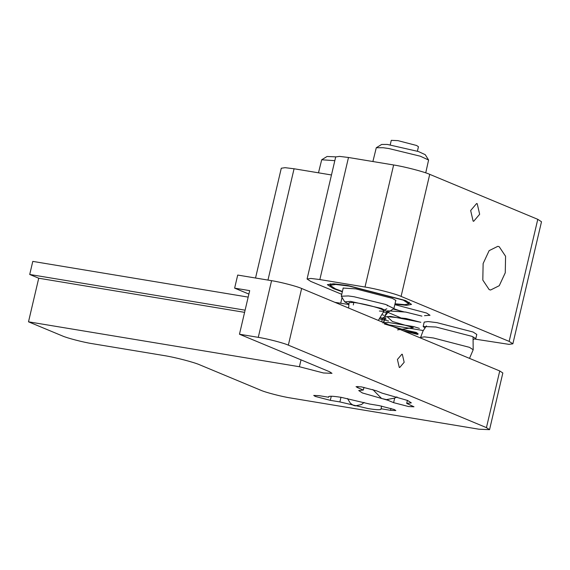 <?xml version="1.0" encoding="UTF-8"?>
<svg xmlns="http://www.w3.org/2000/svg" width="570" height="570" viewBox="0 0 570 570"><rect width="100%" height="100%" fill="white"/><g stroke="black" fill="none" stroke-linecap="round" stroke-linejoin="round"><path stroke-width="0.85" d="M390.229 144.823L391.276 140.341L397.889 140.626L416.528 145.464L418.451 146.718L417.404 151.192M388.32 312.096L393.906 308.548L385.577 304.43L354.098 296.756L348.391 295.944L341.309 296.215L344.736 301.872L350.571 301.373L381.558 308.441L388.32 312.096L383.738 312.225M348.783 304.024L344.736 301.872M425.733 172.852L428.59 160.013L420.339 156.216L388.861 148.542L383.154 147.73L376.286 147.744L372.894 161.531M353.329 304.936L353.778 302.449C361.815 303.546 370.08 305.427 378.566 308.106C385.527 310.607 385.805 311.583 379.392 311.035M428.59 160.013L425.241 154.677L418.366 151.513L387.379 144.445L381.651 144.452L376.286 147.744M334.818 160.662L321.701 159.771L318.48 172.817M335.723 156.864L327.066 156.486L321.701 159.771M393.834 308.684L401.857 311.562M421.9 316.122L405.733 312.075L387.415 310.814M387.671 312.289L400.425 317.668M420.468 322.228L406.047 318.509L387.044 316.599L392.395 321.48L413.35 327.615L397.568 329.887M417.596 334.447L403.026 330.7M397.368 328.341L416.299 332.46L418.252 334.006L384.273 323.924M382.919 323.04L385.705 317.811M384.351 316.927L388.077 312.203M385.014 309.702L386.838 308.819M387.251 305L387.514 305.862M393.236 308.976L391.184 310.344M386.51 312.367L384.337 317.355L383.973 322.762M410.5 333.806L403.745 330.992M380.81 317.782L382.577 318.16L380.803 317.796M379.798 318.979L388.548 321.003M386.104 319.171L380.689 317.939M248.883 294.07L234.633 288.142L237.704 275.061L271.569 280.675L258.274 337.347L239.464 334.227L329.51 371.718L331.989 373.336L323.461 372.972L299.407 366.731L28.5 321.815L38.724 278.224L29.718 274.476L32.789 261.395L248.171 297.105M489.552 429.659L486.445 427.635L499.74 370.963L502.84 372.987L489.552 429.659L478.893 429.203L290.757 398.01C281.958 396.677 265.421 392.388 260.69 390.208L199.906 364.9C194.235 362.285 174.392 357.134 163.825 355.53L92.34 343.682C83.534 342.349 66.996 338.053 62.265 335.88L28.5 321.815M486.445 427.635L288.342 345.149C283.618 342.976 267.081 338.68 258.274 337.347M328.812 396.506L328.641 397.24C327.935 395.872 332.153 395.915 341.28 397.361L369.681 404.045L379.264 405.633L394.298 409.538L395.844 410.55L390.514 410.322L380.938 408.733C381.636 410.101 377.426 410.058 368.291 408.612L339.891 401.928L330.315 400.339L315.281 396.435L313.728 395.423L319.058 395.651L328.641 397.24L328.491 396.82M381.565 406.054L381.088 409.153M357.604 387.657L356.051 386.645L361.38 386.873L376.414 390.778L382.142 393.165L407.593 400.461L411.319 402.883L406.702 403.389L413.984 406.788L408.654 406.56L393.621 402.655L387.892 400.268L362.442 392.972L358.715 390.55L363.332 390.044L357.604 387.657L357.889 386.432M499.74 370.963L301.637 288.484C296.906 286.304 280.369 282.007 271.569 280.675M404.173 362.278L399.691 367.529L399.264 367.408L397.418 359.463L401.9 354.205L402.327 354.333L404.173 362.278M244.594 312.353L38.724 278.224M299.407 366.731L301.017 359.855M239.464 334.227L249.689 290.636L234.633 288.142M245.1 310.18L29.718 274.476M406.702 403.389L407.407 400.382M388.035 399.655L387.892 400.268M363.332 390.044L363.966 387.351M339.891 401.928L340.974 397.311M334.953 302.357L348.719 304.487M470.656 210.522L473.114 221.117L473.684 221.281L479.655 214.27L477.204 203.675L476.627 203.511L470.656 210.522M483.125 263.561L482.811 280.07L489.167 289.61L490.578 290.016L499.263 285.698L505.262 272.781L505.576 256.272L499.22 246.739L497.817 246.333L489.131 250.643L483.125 263.561M475.765 338.808L476.791 334.447L473.064 332.018L436.983 322.656L428.02 321.558L424.187 322.107L423.168 326.468L435.957 327.016L472.046 336.378L475.686 338.48L473.577 339.385M394.939 304.145L406.702 305.335L411.526 304.401L405.569 300.525L347.835 285.534L333.493 283.782L327.365 284.665L333.329 288.548L342.342 291.804M424.5 315.659L430.015 315.288L426.538 313.023L394.825 304.622M393.279 309.061L404.308 311.968M384.002 315.303L382.627 314.932M512.872 343.81L541.5 221.751L537.774 219.329L429.723 174.342C424.044 171.727 404.201 166.575 393.635 164.972L348.484 157.484L339.52 156.394L335.694 156.942L307.066 279.001L310.892 278.452L319.856 279.542L365.007 287.031C375.573 288.634 395.416 293.785 401.088 296.4L509.145 341.387L512.872 343.81L509.046 344.365L475.33 339.164M341.751 294.32L310.785 281.423L307.066 279.001M331.462 174.969L294.07 168.77L285.107 167.68L281.281 168.228L255.531 278.017M423.253 330.529L388.982 324.85M424.864 327.964L423.168 326.468M395.929 300.44L392.245 298.317L355.808 288.855L343.104 288.049L343.055 288.755M395.024 303.781L404.907 304.665L408.897 303.789L403.311 300.148L349.189 286.097L335.737 284.459L329.994 285.285L335.58 288.919L342.428 291.448M353.778 302.449L349.054 302.627L348.619 308.042M288.342 345.149L301.637 288.484M393.621 402.655L394.689 398.102M390.514 410.322L390.97 408.384M331.277 396.236L330.315 400.339M342.043 297.583L340.696 303.304M429.723 174.342L401.088 296.4M509.145 341.387L537.774 219.329M393.635 164.972L365.007 287.031M348.484 157.484L319.856 279.542M294.07 168.77L267.964 280.077M469.509 358.38L473.193 349.766L469.473 347.344L433.385 337.974L424.422 336.877L420.596 337.433L420.475 337.96M378.316 320.404L384.116 310.857M395.837 300.319L393.906 308.548M341.309 296.215L343.24 287.978M396.969 396.898L394.689 398.102L386.432 399.62L381.601 398.494L372.801 389.531M419.399 328.384L413.642 326.589L388.462 322.485L383.924 322.741M420.852 322.285L390.657 316.407L384.515 316.87L383.104 317.64L381.936 319.264L382.021 321.95M347.436 398.494L350.436 403.303L353.215 405.263L355.26 405.883L361.473 404.55L364.123 402.434M473.193 349.766L473.043 336.813M426.488 325.897L423.104 330.807L420.596 337.433M330.358 283.746L329.994 285.285M408.897 303.789L409.253 302.257"/></g></svg>
